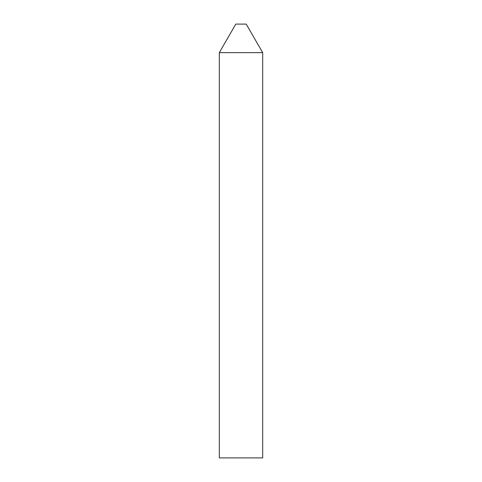 <?xml version="1.0" encoding="UTF-8"?>
<svg xmlns="http://www.w3.org/2000/svg" width="482" height="482" viewBox="0 0 482 482"><rect width="100%" height="100%" fill="white"/><g stroke="black" fill="none" stroke-linecap="round" stroke-linejoin="round"><path stroke-width="0.72" d="M241 24.1L246.206 24.1L262.69 52.652L241 52.652L262.69 52.652L262.69 457.9L219.31 457.9L219.31 52.652L241 52.652L219.31 52.652L235.794 24.1L241 24.1"/></g></svg>
